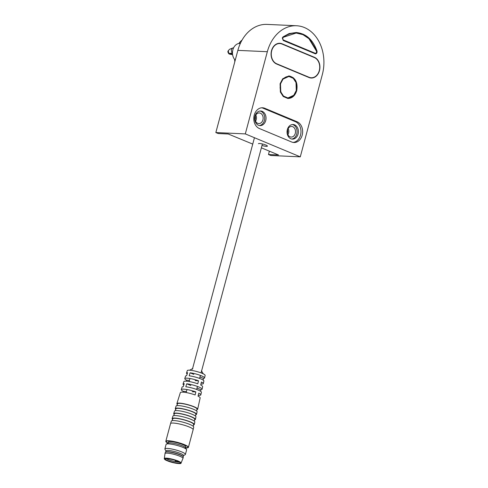 <?xml version="1.0" encoding="UTF-8"?>
<svg xmlns="http://www.w3.org/2000/svg" width="488" height="488" viewBox="0 0 488 488"><rect width="100%" height="100%" fill="white"/><g stroke="black" fill="none" stroke-linecap="round" stroke-linejoin="round"><path stroke-width="0.73" d="M235.417 59.505L234.643 59.475A9.303 7.216 -87.4 0 1 232.868 49.825A9.303 7.216 -87.4 0 1 238.937 43.45L240.309 43.511M240.554 42.981L239.291 42.926A13.286 10.315 -87.4 0 1 242.036 40.132M234.643 59.475A22.588 17.531 92.6 0 0 234.813 61.744M239.291 42.926A22.588 17.531 92.6 0 0 238.937 43.45M309.368 77.671A10.364 8.046 92.6 0 0 309.532 77.677L311.21 77.757A10.364 8.046 92.6 0 0 319.573 69.186A10.364 8.046 92.6 0 0 314.321 57.541L281.96 44.036A10.364 8.046 92.6 0 0 279.789 43.548A10.364 8.046 92.6 0 0 271.718 50.728A10.364 8.046 92.6 0 0 276.678 63.763L309.038 77.263A10.364 8.046 92.6 0 0 311.21 77.757M279.789 43.548L278.117 43.469A10.364 8.046 92.6 0 0 277.953 43.462M232.501 53.814L230.653 53.704L230.763 53.29M232.465 52.612L230.275 53.479C229.433 53.229 229.598 53.375 230.769 53.918L230.653 53.704M230.275 53.479L229.665 53.222M232.599 54.656L228.884 53.845A1.33 0.708 -48.3 0 0 229.067 53.936L228.109 50.959L229.543 49.282L232.904 47.952A2.66 2.55 68.4 0 0 232.471 52.582M230.769 53.918L229.61 54.168L232.532 54.65M233.63 47.781A2.66 2.55 68.4 0 0 232.904 47.952M228.768 53.662A1.33 0.708 -48.3 0 0 228.884 53.845C227.939 52.57 227.664 51.618 228.067 50.996L229.543 49.282M200.531 391.254L200.891 389.686L196.999 388.064M196.884 409.645A10.766 1.848 -165 0 0 197.664 409.194L200.159 397.915A10.254 1.763 -165 0 0 198.049 396.177L198.775 393.133A10.114 1.738 15 0 1 200.836 394.847L201.404 392.285A9.998 1.72 -165 0 0 196.158 389.278A9.998 1.72 -165 0 0 185.806 386.77L186.727 383.775A9.858 1.696 15 0 1 196.92 386.252A9.858 1.696 15 0 1 202.081 389.217A9.858 1.696 15 0 1 200.891 389.686M203.106 380.073L203.49 378.401L199.976 376.937M202.081 389.217L202.648 386.655A9.742 1.671 -165 0 0 200.702 385.032L201.428 381.994A9.607 1.647 15 0 1 203.325 383.586L203.892 381.024A9.492 1.629 -165 0 0 198.958 378.188A9.492 1.629 -165 0 0 189.173 375.803L190.088 372.808A9.351 1.604 15 0 1 199.72 375.162A9.351 1.604 15 0 1 204.57 377.956A9.351 1.604 15 0 1 203.49 378.401M204.57 377.956L205.137 375.4A9.235 1.586 -165 0 0 199.476 372.338A9.235 1.586 -165 0 0 189.442 370.191A9.235 1.586 -165 0 0 187.294 370.618L186.507 373.119A9.351 1.604 -165 0 0 187.172 374.009M189.429 380.359L186.66 380.231A9.607 1.647 15 0 1 184.769 378.615A9.607 1.647 15 0 1 186.995 378.17A9.607 1.647 15 0 1 198.5 380.774L195.139 380.616M186.446 391.486L183.354 391.345A10.114 1.738 15 0 1 181.298 389.607L182.085 387.112A9.998 1.72 15 0 1 183.299 386.655L184.214 383.666A9.858 1.696 -165 0 0 183.03 384.111L183.823 381.61A9.742 1.671 -165 0 1 186.081 381.165A9.742 1.671 -165 0 1 197.78 383.812L198.5 380.774M181.298 389.607A10.114 1.738 15 0 1 183.641 389.143A10.114 1.738 15 0 1 195.847 391.913L192.156 391.748M197.664 409.194A10.766 1.848 -165 0 0 194.047 406.73A10.766 1.848 -165 0 0 179.364 403.125A10.766 1.848 -165 0 0 176.869 403.619L180.346 392.608A10.254 1.763 -165 0 1 182.726 392.139A10.254 1.763 -165 0 1 195.127 394.951L195.847 391.913M200.836 394.847A10.114 1.738 15 0 1 198.482 395.335A10.114 1.738 15 0 1 198.25 395.323M203.325 383.586A9.607 1.647 15 0 1 201.093 384.05A9.607 1.647 15 0 1 200.94 384.044M196.597 410.951L197.018 409.048A10.102 1.732 -165 0 0 193.62 406.742A10.102 1.732 -165 0 0 183.415 403.802A10.102 1.732 -165 0 0 177.498 403.82L176.912 405.674M176.869 403.619A10.766 1.848 -165 0 0 177.315 404.406M175.29 408.615L176.076 406.12A10.882 1.867 15 0 1 178.602 405.62A10.882 1.867 15 0 1 193.443 409.261A10.882 1.867 15 0 1 197.103 411.75L196.536 414.306A10.998 1.891 -165 0 0 192.839 411.793A10.998 1.891 -165 0 0 177.839 408.108A10.998 1.891 -165 0 0 175.29 408.615A10.998 1.891 -165 0 0 175.735 409.401M195.468 416.057L195.889 414.166A10.333 1.775 -165 0 0 189.551 410.743A10.333 1.775 -165 0 0 178.321 408.34A10.333 1.775 -165 0 0 175.924 408.816L175.338 410.664M195.755 414.769A10.998 1.891 -165 0 0 196.536 414.306M173.71 413.604L174.503 411.11A11.114 1.909 15 0 1 177.077 410.597A11.114 1.909 15 0 1 189.155 413.183A11.114 1.909 15 0 1 195.969 416.862L195.407 419.418A11.23 1.928 -165 0 0 188.52 415.703A11.23 1.928 -165 0 0 176.314 413.092A11.23 1.928 -165 0 0 173.71 413.604A11.23 1.928 -165 0 0 174.155 414.404M194.62 419.887A11.23 1.928 -165 0 0 195.407 419.418M194.34 421.162L194.755 419.277A10.565 1.812 -165 0 0 188.283 415.776A10.565 1.812 -165 0 0 176.796 413.324A10.565 1.812 -165 0 0 174.344 413.806L173.765 415.648M172.136 418.6L172.923 416.105A11.346 1.946 15 0 1 175.552 415.581A11.346 1.946 15 0 1 187.886 418.216A11.346 1.946 15 0 1 194.84 421.974L194.273 424.536A11.462 1.97 -165 0 0 187.252 420.735A11.462 1.97 -165 0 0 174.796 418.07A11.462 1.97 -165 0 0 172.136 418.6A11.462 1.97 -165 0 0 172.575 419.405M193.492 425.005A11.462 1.97 -165 0 0 194.273 424.536M193.211 426.268L193.626 424.389A10.797 1.854 -165 0 0 187.008 420.815A10.797 1.854 -165 0 0 175.271 418.301A10.797 1.854 -165 0 0 172.764 418.802L172.185 420.638M170.556 423.59L171.343 421.095A11.578 1.989 15 0 1 174.033 420.565A11.578 1.989 15 0 1 186.611 423.255A11.578 1.989 15 0 1 193.712 427.091L193.144 429.647A11.694 2.007 -165 0 0 193.144 429.647A11.694 2.007 -165 0 0 189.216 426.97A11.694 2.007 -165 0 0 173.27 423.053A11.694 2.007 -165 0 0 170.556 423.59A11.694 2.007 -165 0 0 170.55 423.608L165.81 441.311A11.694 2.007 -165 0 0 167.964 443.189M185.586 447.911A11.694 2.007 -165 0 0 188.399 447.362A11.694 2.007 -165 0 0 184.47 444.672A11.694 2.007 -165 0 0 172.618 441.268A11.694 2.007 -165 0 0 165.81 441.311M190.832 385.49L186.727 383.775M193.815 374.363L190.088 372.808M183.354 391.345L183.11 392.157M186.66 380.231L186.379 381.183M184.769 378.615L185.562 376.114A9.492 1.629 15 0 1 186.66 375.687L187.581 372.698A9.351 1.604 -165 0 0 186.507 373.119M183.03 384.111A9.858 1.696 -165 0 0 183.781 385.081M164.993 453.596A9.303 1.598 15 0 1 164.999 453.565A9.303 1.598 15 0 1 167.164 453.126A9.303 1.598 15 0 1 177.303 455.298A9.303 1.598 15 0 1 182.969 458.378A9.303 1.598 15 0 1 182.957 458.409L181.048 463.081A8.668 1.488 -165 0 0 178.15 461.056A8.668 1.488 -165 0 0 166.335 458.153A8.668 1.488 -165 0 0 164.31 458.598L164.993 453.596M164.999 453.565L165.34 452.297A9.303 1.598 15 0 1 165.548 452.065A9.303 1.598 15 0 1 167.5 451.858A9.303 1.598 15 0 1 176.9 453.791A9.303 1.598 15 0 1 183.244 456.805A9.303 1.598 15 0 1 183.311 457.116L182.969 458.378M179.523 462.118A7.704 1.324 15 0 1 178.62 462.124A7.704 1.324 15 0 1 166.115 458.525M165.548 452.065L165.865 451.888A9.034 1.549 15 0 1 167.762 451.687A9.034 1.549 15 0 1 176.894 453.565A9.034 1.549 15 0 1 183.055 456.493L183.244 456.805M165.7 451.98L166.005 450.851A9.034 1.549 15 0 1 168.104 450.424A9.034 1.549 15 0 1 177.955 452.535A9.034 1.549 15 0 1 183.457 455.53L183.159 456.658M165.969 450.979L164.944 449.271A10.632 1.824 15 0 1 164.871 448.917A10.632 1.824 15 0 1 167.341 448.417A10.632 1.824 15 0 1 178.931 450.9A10.632 1.824 15 0 1 185.403 454.42A10.632 1.824 15 0 1 185.166 454.688L183.427 455.658M164.871 448.917L166.091 444.367A10.632 1.824 15 0 1 166.329 444.104A10.632 1.824 15 0 1 168.561 443.866A10.632 1.824 15 0 1 179.297 446.075A10.632 1.824 15 0 1 186.55 449.521A10.632 1.824 15 0 1 186.623 449.869L185.403 454.42M166.329 444.104L168.238 443.037A9.034 1.549 15 0 1 170.135 442.836A9.034 1.549 15 0 1 179.267 444.714A9.034 1.549 15 0 1 185.428 447.642L186.55 449.521M168.073 443.128L168.372 442A9.034 1.549 15 0 1 170.477 441.573A9.034 1.549 15 0 1 180.328 443.683A9.034 1.549 15 0 1 185.83 446.679L185.525 447.807M185.538 447.764A11.163 1.915 -165 0 0 187.886 447.228A11.163 1.915 -165 0 0 181.085 443.525A11.163 1.915 -165 0 0 168.915 440.92A11.163 1.915 -165 0 0 166.323 441.445A11.163 1.915 -165 0 0 168.085 443.086M167.469 460.794C164.328 459.586 164.041 458.83 166.621 458.519C171.495 459.171 175.216 460.086 177.791 461.264C180.938 462.471 181.219 463.228 178.639 463.533C173.765 462.886 170.044 461.971 167.469 460.794M177.925 461.27C175.284 460.062 171.465 459.123 166.469 458.458C163.822 458.775 164.108 459.55 167.335 460.788C169.952 461.99 173.771 462.929 178.797 463.6C181.432 463.277 181.139 462.502 177.925 461.27M283.26 40.504L315.407 53.839C316.736 53.582 317.267 52.661 316.999 51.081C312.967 39.674 306.043 33.489 296.222 32.513L289.103 33.568L282.997 36.893L282.302 37.991L283.26 40.504L282.692 38.155L283.205 37.35L282.997 36.893L283.205 37.35M283.461 40.022L299.26 46.616M283.296 37.283L296.198 33.044L302.938 34.654L308.959 38.717L316.553 51.264C316.688 52.655 316.212 53.308 315.126 53.235L299.321 46.647M296.686 90.609L296.368 82.289L293.495 77.873L288.902 75.921L282.729 78.745L280.094 83.747L280.38 92.079L283.254 96.52L287.871 98.491L294.038 95.666L296.673 90.664M264.746 108.275A10.632 8.247 92.6 0 0 262.526 107.769A10.632 8.247 92.6 0 0 253.943 116.559A10.632 8.247 92.6 0 0 259.329 128.503L291.69 142.008A10.632 8.247 92.6 0 0 293.916 142.514A10.632 8.247 92.6 0 0 302.2 135.145A10.632 8.247 92.6 0 0 297.113 121.774L264.746 108.275L263.075 108.196A10.632 8.247 -87.4 0 0 261.684 107.787M282.027 43.786A10.632 8.247 92.6 0 0 279.801 43.279A10.632 8.247 92.6 0 0 271.224 52.07A10.632 8.247 92.6 0 0 276.611 64.013L308.971 77.519A10.632 8.247 92.6 0 0 311.198 78.025A10.632 8.247 92.6 0 0 319.475 70.656A10.632 8.247 92.6 0 0 314.388 57.285L282.027 43.786L281.082 43.743M296.198 33.044C291.598 32.867 287.286 34.3 283.26 37.332L282.753 38.143C282.735 39.394 282.961 40.016 283.43 40.004L315.156 53.247L314.992 53.741C316.468 53.839 317.121 52.948 316.938 51.057L309.209 38.284L303.079 34.154L296.222 32.513M300.285 156.843L245.311 133.901L267.332 51.71A37.472 29.079 -87.4 0 1 296.533 25.748A37.472 29.079 -87.4 0 1 322.312 74.652L300.285 156.843L270.816 155.495L268.479 154.519L278.526 154.977L261.367 147.821M280.502 83.857L283.022 79.117L288.878 76.451L293.27 78.33L296.009 82.557L296.283 90.5L293.776 95.27L287.896 97.96L283.498 96.081L280.759 91.854L280.484 83.912M297.113 121.774L295.435 121.701L263.075 108.196M295.435 121.701A10.632 8.247 -87.4 0 1 300.523 135.066A10.632 8.247 -87.4 0 1 293.081 142.417M278.965 43.298A10.632 8.247 -87.4 0 1 279.953 43.554M311.368 77.763A10.632 8.247 -87.4 0 1 310.362 77.927M245.311 133.901L215.842 132.559L237.863 50.368A37.472 29.079 -87.4 0 1 267.064 24.4L296.533 25.748M252.735 144.094L228.225 133.993L218.179 133.535L215.842 132.559M261.995 145.491A4.648 0.799 -165 0 0 267.412 146.126A4.648 0.799 -165 0 0 265.85 145.058A4.648 0.799 -165 0 0 261.135 143.698A4.648 0.799 -165 0 0 258.426 143.716M255.004 116.077A7.308 5.673 -87.4 0 1 260.696 111.014A7.308 5.673 -87.4 0 1 265.728 120.548A7.308 5.673 -87.4 0 1 260.031 125.611A7.308 5.673 -87.4 0 1 255.004 116.077M287.365 129.576A7.308 5.673 -87.4 0 1 293.056 124.513A7.308 5.673 -87.4 0 1 298.089 134.054A7.308 5.673 -87.4 0 1 292.391 139.117A7.308 5.673 -87.4 0 1 287.365 129.576M268.479 154.519L269.376 151.164M260.025 111.032A7.308 5.673 -87.4 0 1 264.386 120.487A7.308 5.673 -87.4 0 1 259.366 125.532M292.385 124.538A7.308 5.673 -87.4 0 1 296.747 133.993A7.308 5.673 -87.4 0 1 291.726 139.037M255.041 119.773A3.989 3.093 92.6 0 0 255.248 119.163A3.989 3.093 92.6 0 0 255.2 116.37M287.408 133.279A3.989 3.093 92.6 0 0 287.615 132.669A3.989 3.093 92.6 0 0 287.56 129.875M262.922 119.877A5.313 4.124 -87.4 0 1 258.78 123.562A5.313 4.124 -87.4 0 1 255.126 116.626A5.313 4.124 -87.4 0 1 259.268 112.942A5.313 4.124 -87.4 0 1 262.922 119.877M295.283 133.383A5.313 4.124 -87.4 0 1 291.141 137.067A5.313 4.124 -87.4 0 1 287.487 130.125A5.313 4.124 -87.4 0 1 291.629 126.447A5.313 4.124 -87.4 0 1 295.283 133.383M255.535 121.195A5.313 4.124 92.6 0 0 256.224 119.572A5.313 4.124 92.6 0 0 255.816 115.003M287.896 134.694A5.313 4.124 92.6 0 0 288.585 133.078A5.313 4.124 92.6 0 0 288.176 128.509M308.282 77.232L309.038 77.263M276.013 63.733L276.678 63.763M231.172 53.753L230.867 53.875M228.109 50.959L228.512 51.301L228.109 50.959M175.552 460.44A1.33 1.031 92.6 0 0 176.522 461.758L177.87 460.77M180.353 462.831A7.93 1.36 15 0 1 178.504 463.252A7.93 1.36 15 0 1 167.689 460.599A7.93 1.36 15 0 1 165.042 458.726L165.042 458.726C162.772 458.275 171.855 458.488 177.754 461.258C181.359 463.002 179.834 462.496 180.34 462.789L180.353 462.831M316.553 51.264L316.938 51.057L316.553 51.264M314.388 57.285L313.631 57.255M237.863 50.368L267.332 51.71M196.627 389.448L197.433 386.435M199.58 378.413L200.385 375.406M201.062 372.899L262.404 143.966M186.166 392.553L186.971 389.546M189.118 381.525L189.924 378.517M192.406 369.245L254.449 137.714M201.428 370.752L203.276 373.851M192.833 368.452L189.679 370.209M188.399 447.362L193.144 429.66M175.302 460.086C175.033 460.788 175.442 461.343 176.522 461.758M164.31 458.598C164.005 458.97 165.005 459.696 167.305 460.782C172.447 463.039 181.56 464.448 181.048 463.081M288.902 75.921C295.368 77.464 297.979 82.374 296.734 90.652C295.118 95.733 292.166 98.35 287.871 98.491M287.896 97.96C284.864 97.71 282.589 95.886 281.058 92.488L280.088 87.871L280.545 83.899L281.899 80.697C283.735 77.824 286.06 76.409 288.878 76.451"/></g></svg>
